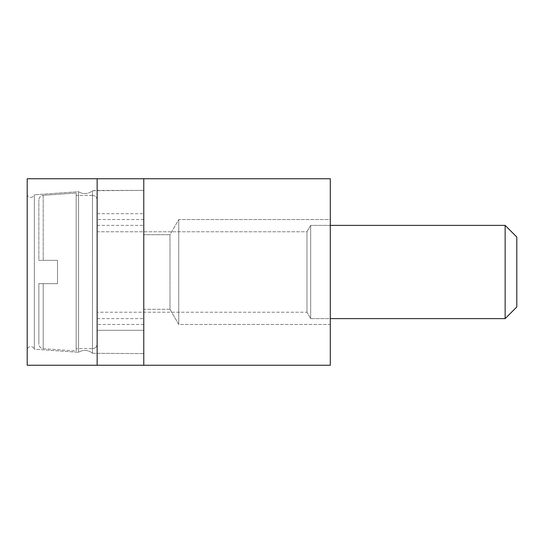 <?xml version="1.0" encoding="UTF-8"?>
<svg xmlns="http://www.w3.org/2000/svg" width="544" height="544" viewBox="0 0 544 544"><rect width="100%" height="100%" fill="white"/><g stroke="black" fill="none" stroke-linecap="round" stroke-linejoin="round"><path stroke-width="0.41" stroke-dasharray="2.72 2.04" d="M97.145 272L97.145 219.545L97.145 272M143.772 272L143.772 219.545L143.772 272M97.145 178.745L143.772 178.745L143.772 365.255L143.772 178.745L143.772 365.255L330.283 365.255L330.283 178.745L330.283 365.255L330.283 178.745L143.772 178.745L143.772 225.372L143.772 178.745L97.145 178.745L97.145 365.255L97.145 318.628L97.145 365.255L143.772 365.255L97.145 365.255L97.145 178.745L27.2 178.745L27.2 365.255L27.2 178.745L27.2 365.255L97.145 365.255L97.145 178.745L97.145 365.255L143.772 365.255L143.772 178.745L97.145 178.745L97.145 365.255M143.772 330.283L143.772 353.6L143.772 318.628L143.772 330.283L97.145 330.283L143.772 330.283M97.145 318.628L143.772 318.628L97.145 318.628M97.145 225.372L143.772 225.372L97.145 225.372M43.194 348.663L76.16 350.968L76.16 193.032L76.16 350.968L76.16 193.032L76.16 350.968L43.194 348.663A4.665 4.665 0 0 1 38.855 344.012L38.855 283.655L38.855 344.012L38.855 283.655L43.194 283.655L38.855 283.655L38.855 344.012A4.665 4.665 0 0 0 43.194 348.663L43.194 283.655L57.508 283.655L38.855 283.655L57.508 283.655L57.508 260.345L57.508 283.655L43.194 283.655L43.194 348.663M43.194 195.337L76.16 193.032L43.194 195.337L43.194 260.345L57.508 260.345L38.855 260.345L38.855 199.988L38.855 260.345L57.508 260.345L57.508 283.655L57.508 260.345L38.855 260.345L38.855 199.988L38.855 260.345L43.194 260.345L43.194 195.337C40.562 195.731 39.114 197.282 38.855 199.988C39.114 197.282 40.562 195.731 43.194 195.337M92.48 195.371L76.16 195.371L76.16 348.629L76.16 195.371L76.16 348.629L76.16 195.371L92.48 195.371L92.48 348.629L76.16 348.629L92.48 348.629L92.48 195.371A4.665 4.665 0 0 1 97.145 200.036L97.145 343.964L97.145 200.036A4.665 4.665 0 0 0 92.48 195.371M97.145 343.964A4.665 4.665 0 0 1 92.48 348.629A4.665 4.665 0 0 0 97.145 343.964L97.145 200.036L97.145 343.964M330.283 225.372L310.672 225.372L306.972 231.785L306.972 312.215L306.972 231.785L97.145 231.785L97.145 312.215L97.145 231.785L97.145 312.215L97.145 231.785L306.972 231.785L310.672 225.372L310.672 318.628L310.672 225.372L310.672 318.628L310.672 225.372L505.145 225.372L505.145 318.628L505.145 225.372L505.145 318.628L310.672 318.628L306.972 312.215L97.145 312.215L306.972 312.215L306.972 231.785L306.972 312.215L310.672 318.628L330.283 318.628M505.145 318.628L516.8 306.972L516.8 237.028L516.8 306.972L516.8 237.028L505.145 225.372M84.864 193.569A11.655 11.655 0 0 0 92.494 190.726L92.494 353.274L92.494 190.726L97.145 190.4L97.145 353.6L97.145 190.4L97.145 353.6L97.145 190.4L143.772 190.4L92.494 190.726L92.494 353.274L143.772 353.6L92.494 353.274L92.494 190.726A11.655 11.655 0 0 1 78.54 191.699L78.54 352.301A11.655 11.655 0 0 1 92.494 353.274A11.655 11.655 0 0 0 78.54 352.301L78.54 191.699A11.655 11.655 0 0 0 84.864 193.569M30.756 197.37A3.788 3.788 0 0 0 34.347 194.793L34.347 349.207L34.347 194.793L78.54 191.699L78.54 352.301L78.54 191.699L34.347 194.793L34.347 349.207L78.54 352.301L34.347 349.207L34.347 194.793A3.788 3.788 0 0 1 27.2 194.888L27.2 349.112A3.788 3.788 0 0 1 34.347 349.207A3.788 3.788 0 0 0 27.2 349.112L27.2 194.888A3.788 3.788 0 0 0 30.756 197.37M169.993 309.305L143.772 309.305L143.772 234.695L143.772 309.305L143.772 234.695L143.772 309.305L169.993 309.305L178.745 324.455L178.745 219.545L178.745 324.455L178.745 219.545L178.745 324.455L330.283 324.455L330.283 219.545L178.745 219.545L169.993 234.695L143.772 234.695L169.993 234.695L169.993 309.305L169.993 234.695L169.993 309.305L178.745 324.455L330.283 324.455L330.283 219.545L330.283 324.455L330.283 219.545L178.745 219.545L169.993 234.695L169.993 309.305M27.2 349.112L27.2 194.888L27.2 349.112M143.772 178.745L143.772 365.255M97.145 213.717L143.772 213.717L97.145 213.717M143.772 219.545L97.145 219.545L143.772 219.545M143.772 324.455L97.145 324.455L143.772 324.455"/><path stroke-width="0.82" d="M97.145 178.745L143.772 178.745L143.772 365.255L97.145 365.255L97.145 178.745L27.2 178.745L27.2 365.255L97.145 365.255M143.772 365.255L330.283 365.255L330.283 178.745L143.772 178.745M505.145 225.372L516.8 237.028L516.8 306.972L505.145 318.628L505.145 225.372L330.283 225.372M505.145 318.628L330.283 318.628"/></g></svg>
